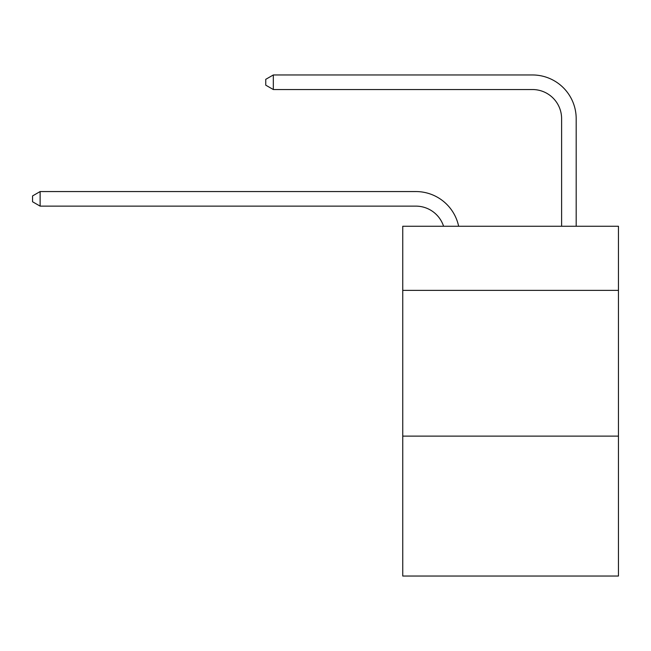 <?xml version="1.0" encoding="UTF-8"?>
<svg xmlns="http://www.w3.org/2000/svg" width="651" height="651" viewBox="0 0 651 651"><rect width="100%" height="100%" fill="white"/><g stroke="black" fill="none" stroke-linecap="round" stroke-linejoin="round"><path stroke-width="0.98" d="M618.45 290.379L618.45 226.247L402.749 226.247L402.749 290.379L618.45 290.379L618.45 576.037L402.749 576.037L402.749 290.379M618.45 436.121L402.749 436.121M415.859 206.131A29.149 29.149 -32.4 0 1 443.575 226.247A29.149 29.149 -22.3 0 0 415.859 206.131L40.126 206.131L32.55 201.761L32.55 195.935L40.126 191.557L415.859 191.557A43.723 43.723 147.6 0 1 458.646 226.247M561.61 226.247L561.61 118.685A29.149 29.149 88.5 0 0 532.461 89.537L273.322 89.537L265.746 85.167L265.746 79.332L273.322 74.963L532.461 74.963A43.723 43.723 43 0 1 576.184 118.685L576.184 226.247M561.61 118.685A29.149 29.149 -137 0 0 532.461 89.537A29.149 29.149 -137 0 1 561.61 118.685A29.149 29.149 -137 0 0 532.461 89.537A29.149 29.149 -137 0 1 561.61 118.685A29.149 29.149 -137 0 0 532.461 89.537A29.149 29.149 -137 0 1 561.61 118.685A29.149 29.149 -137 0 0 532.461 89.537A29.149 29.149 -137 0 1 561.61 118.685A29.149 29.149 -137 0 0 532.461 89.537A29.149 29.149 -137 0 1 561.61 118.685A29.149 29.149 -137 0 0 532.461 89.537A29.149 29.149 -137 0 1 561.61 118.685A29.149 29.149 -137 0 0 532.461 89.537A29.149 29.149 -137 0 1 561.61 118.685A29.149 29.149 -137 0 0 532.461 89.537A29.149 29.149 -137 0 1 561.61 118.685A29.149 29.149 -137 0 0 532.461 89.537A29.149 29.149 -137 0 1 561.61 118.685A29.149 29.149 -137 0 0 532.461 89.537A29.149 29.149 -137 0 1 561.61 118.685A29.149 29.149 -137 0 0 532.461 89.537A29.149 29.149 -137 0 1 561.61 118.685A29.149 29.149 -137 0 0 532.461 89.537A29.149 29.149 -137 0 1 561.61 118.685A29.149 29.149 -137 0 0 532.461 89.537A29.149 29.149 -137 0 1 561.61 118.685A29.149 29.149 -137 0 0 532.461 89.537A29.149 29.149 -137 0 1 561.61 118.685A29.149 29.149 -137 0 0 532.461 89.537A29.149 29.149 -137 0 1 561.61 118.685A29.149 29.149 -137 0 0 532.461 89.537A29.149 29.149 -137 0 1 561.61 118.685A29.149 29.149 -137 0 0 532.461 89.537A29.149 29.149 -137 0 1 561.61 118.685A29.149 29.149 -137 0 0 532.461 89.537A29.149 29.149 -137 0 1 561.61 118.685A29.149 29.149 -137 0 0 532.461 89.537A29.149 29.149 -137 0 1 561.61 118.685A29.149 29.149 -137 0 0 532.461 89.537A29.149 29.149 -137 0 1 561.61 118.685A29.149 29.149 -137 0 0 532.461 89.537A29.149 29.149 -137 0 1 561.61 118.685A29.149 29.149 -137 0 0 532.461 89.537A29.149 29.149 -137 0 1 561.61 118.685A29.149 29.149 -137 0 0 532.461 89.537A29.149 29.149 -137 0 1 561.61 118.685A29.149 29.149 -137 0 0 532.461 89.537A29.149 29.149 -137 0 1 561.61 118.685A29.149 29.149 -137 0 0 532.461 89.537A29.149 29.149 -137 0 1 561.61 118.685A29.149 29.149 -137 0 0 532.461 89.537A29.149 29.149 -137 0 1 561.61 118.685A29.149 29.149 -137 0 0 532.461 89.537A29.149 29.149 -137 0 1 561.61 118.685M273.322 89.537L273.322 74.963L532.461 74.963M40.126 191.557L40.126 206.131"/></g></svg>
